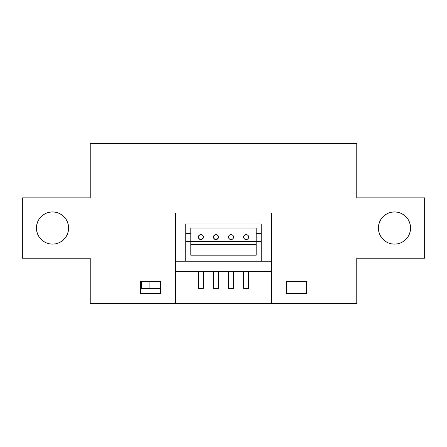 <?xml version="1.0" encoding="UTF-8"?>
<svg xmlns="http://www.w3.org/2000/svg" width="447" height="447" viewBox="0 0 447 447"><rect width="100%" height="100%" fill="white"/><g stroke="black" fill="none" stroke-linecap="round" stroke-linejoin="round"><path stroke-width="0.67" d="M243.615 271.273L243.615 288.371L248.644 288.371L248.644 271.273L248.644 288.371L243.615 288.371L243.615 271.273M228.529 271.273L228.529 288.371L233.557 288.371L233.557 271.273L233.557 288.371L228.529 288.371L228.529 271.273M213.442 271.273L213.442 288.371L218.471 288.371L218.471 271.273L218.471 288.371L213.442 288.371L213.442 271.273M243.615 237.078A2.514 2.514 0 0 1 246.129 234.563A2.514 2.514 0 0 1 248.644 237.078L247.906 235.301L246.129 234.563L244.353 235.301L243.615 237.078L244.353 238.854L246.129 239.592L247.906 238.854L248.644 237.078A2.514 2.514 0 0 1 246.129 239.592A2.514 2.514 0 0 1 243.615 237.078M228.529 237.078A2.514 2.514 0 0 1 231.043 234.563A2.514 2.514 0 0 1 233.557 237.078L232.82 235.301L231.043 234.563L229.266 235.301L228.529 237.078L229.266 238.854L231.043 239.592L232.82 238.854L233.557 237.078A2.514 2.514 0 0 1 231.043 239.592A2.514 2.514 0 0 1 228.529 237.078M213.632 236.117L213.442 237.078A2.514 2.514 0 0 1 215.957 234.563A2.514 2.514 0 0 1 218.471 237.078A2.514 2.514 0 0 1 215.957 239.592A2.514 2.514 0 0 1 213.442 237.078L213.632 238.039L214.996 239.402L216.918 239.402L218.281 238.039L218.281 236.117L216.918 234.753L214.996 234.753L213.632 236.117L213.632 238.039M198.356 271.273L198.356 288.371L203.385 288.371L203.385 271.273L203.385 288.371L198.356 288.371L198.356 271.273M198.546 236.117L198.356 237.078A2.514 2.514 0 0 1 200.871 234.563A2.514 2.514 0 0 1 203.385 237.078A2.514 2.514 0 0 1 200.871 239.592A2.514 2.514 0 0 1 198.356 237.078L198.546 238.039L199.91 239.402L201.832 239.402L203.195 238.039L203.195 236.117L201.832 234.753L199.91 234.753L198.546 236.117L198.546 238.039M68.614 228.026A16.092 16.092 0 0 0 52.522 211.934A16.092 16.092 0 0 0 36.431 228.026A16.092 16.092 0 0 0 52.522 244.118A16.092 16.092 0 0 0 68.614 228.026L68.307 231.166L67.391 234.183L65.905 236.966L63.899 239.402L61.462 241.408L58.68 242.894L55.663 243.811L52.522 244.118L49.382 243.811L46.365 242.894L43.582 241.408L41.146 239.402L39.14 236.966L37.654 234.183L36.738 231.166L36.431 228.026L36.738 224.886L37.654 221.868L39.14 219.086L41.146 216.65L43.582 214.644L46.365 213.158L49.382 212.241L52.522 211.934L55.663 212.241L58.68 213.158L61.462 214.644L63.899 216.65L65.905 219.086L67.391 221.868L68.307 224.886L68.581 229.054M378.385 228.026A16.092 16.092 0 0 0 394.477 244.118A16.092 16.092 0 0 0 410.569 228.026A16.092 16.092 0 0 0 394.477 211.934A16.092 16.092 0 0 0 378.385 228.026L378.693 224.886L379.609 221.868L381.095 219.086L383.101 216.65L385.537 214.644L388.32 213.158L391.337 212.241L394.477 211.934L397.618 212.241L400.635 213.158L403.417 214.644L405.854 216.65L407.86 219.086L409.346 221.868L410.262 224.886L410.569 228.026L410.262 231.166L409.346 234.183L407.86 236.966L405.854 239.402L403.417 241.408L400.635 242.894L397.618 243.811L394.477 244.118L391.337 243.811L388.32 242.894L385.537 241.408L383.101 239.402L381.095 236.966L379.609 234.183L378.693 231.166L378.385 228.026M271.273 271.273L175.727 271.273L271.273 271.273M190.813 241.603L256.187 241.603L256.187 255.181L190.813 255.181L190.813 241.603L185.784 241.603L185.784 261.216L261.216 261.216L261.216 241.603L256.187 241.603L256.187 228.026L190.813 228.026L190.813 241.603L256.187 241.603L256.187 255.181L190.813 255.181L190.813 241.603L185.784 241.603L185.784 224.003L261.216 224.003L261.216 241.603L256.187 241.603L256.187 233.557L261.216 233.557L261.216 261.216L271.273 261.216L175.727 261.216L185.784 261.216L185.784 224.003L261.216 224.003L261.216 233.557L256.187 233.557L256.187 228.026L190.813 228.026L190.813 241.603M256.187 244.621L190.813 244.621L256.187 244.621M22.35 258.198L22.35 197.853L90.238 197.853L90.238 143.543L356.762 143.543L356.762 197.853L424.65 197.853L424.65 258.198L356.762 258.198L356.762 303.457L90.238 303.457L90.238 258.198L22.35 258.198L22.35 197.853L90.238 197.853L90.238 143.543L356.762 143.543L356.762 197.853L424.65 197.853L424.65 258.198L356.762 258.198L356.762 303.457L175.727 303.457L175.727 212.94L271.273 212.94L271.273 303.457L271.273 212.94L175.727 212.94L175.727 303.457L90.238 303.457L90.238 258.198L22.35 258.198M286.359 281.331L306.474 281.331L306.474 293.4L286.359 293.4L286.359 281.331L306.474 281.331L306.474 293.4L286.359 293.4L286.359 281.331M140.526 293.4L140.526 281.331L160.641 281.331L160.641 293.4L140.526 293.4L140.526 281.331L160.641 281.331L160.641 293.4L140.526 293.4M407.86 219.086L409.346 221.868M65.905 219.086L67.391 221.868M410.569 228.031L410.536 229.054M141.531 281.331L141.531 288.371L149.091 288.371L149.091 281.331L149.091 288.371L160.641 288.371L141.565 288.371M185.784 233.557L190.813 233.557L185.784 233.557M199.094 238.854L199.91 239.402M200.871 239.592L201.832 239.402M202.647 238.854L203.195 238.039M203.195 236.117L202.647 235.301M201.832 234.753L199.91 234.753L199.094 235.301M217.734 238.854L218.281 238.039M218.281 236.117L217.734 235.301M216.918 234.753L214.996 234.753L214.18 235.301M228.719 238.039L229.266 238.854M232.004 239.402L232.82 238.854M233.368 238.039L233.368 236.117M232.82 235.301L232.004 234.753L230.082 234.753M229.266 235.301L228.719 236.117M243.805 238.039L244.353 238.854M247.09 239.402L247.906 238.854M248.454 238.039L248.454 236.117M247.906 235.301L247.09 234.753L245.168 234.753M244.353 235.301L243.805 236.117"/></g></svg>
